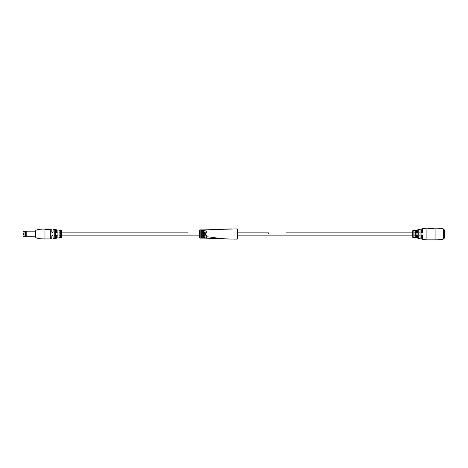 <?xml version="1.0" encoding="UTF-8"?>
<svg xmlns="http://www.w3.org/2000/svg" width="468" height="468" viewBox="0 0 468 468"><rect width="100%" height="100%" fill="white"/><g stroke="black" fill="none" stroke-linecap="round" stroke-linejoin="round"><path stroke-width="0.7" d="M268.456 234L268.456 233.667L268.456 234M443.57 234L443.57 229.174C443.056 228.501 442.301 228.378 437.527 228.173L435.1 228.15L435.1 239.85L437.527 239.827C442.301 239.622 443.056 239.499 443.57 238.826L443.57 234M416.561 233.07L416.409 232.666C416.795 233.444 417.199 233.444 417.62 232.666L417.649 232.654C417.204 233.491 416.777 233.491 416.356 232.649L416.409 230.168L416.444 232.877M422.499 232.549C422.113 233.362 421.68 233.397 421.2 232.66L421.2 228.951L421.253 232.666C421.697 233.351 422.101 233.316 422.464 232.561L422.499 228.636L422.464 232.561M420.071 229.472L420.071 238.528L419.404 238.493L420.071 238.528L420.042 229.507L420.042 232.871L418.831 232.871L418.778 229.846L420.071 229.472L418.831 229.882L418.831 238.118L420.042 238.493L420.042 232.906M415.192 232.871L413.981 232.871L413.94 230.636L415.233 230.531L413.981 230.677L413.981 237.323L415.192 237.434L415.192 230.566M421.253 239.008L421.2 235.451C421.551 234.638 421.984 234.603 422.499 235.34L422.499 239.364L422.499 235.34L421.861 234.825L421.253 235.439L421.253 239.008L421.2 235.451M417.649 235.345L417.649 238.113L417.62 235.334L417.62 238.077L417.62 235.334L417.011 234.731L416.409 235.334L416.409 237.832L416.356 235.351C416.772 234.509 417.204 234.509 417.649 235.345L417.649 238.113L421.2 239.049M417.011 234.731L416.409 235.334L416.409 237.832L416.356 235.351M416.356 232.649L416.356 230.127L413.074 230.402A0.31 0.31 0 0 0 412.77 230.712L412.77 232.871L412.77 230.712L412.77 232.871L286.422 232.871M237.656 235.129L412.77 235.129L412.77 237.288L412.77 230.712A0.31 0.31 0 0 1 413.074 230.402L413.074 237.598A0.31 0.31 0 0 1 412.77 237.288L412.77 235.129L412.77 237.288A0.31 0.31 0 0 0 413.074 237.598L414.045 237.592M435.1 239.85L426.114 239.85L426.114 228.15L427.863 228.15L427.863 228.887L427.863 228.22L427.863 228.887L433.573 228.887L433.573 228.15L435.1 228.15M430.262 228.156L428.776 228.15L428.746 228.589L428.776 228.22L427.863 228.22L427.863 228.887L427.863 228.15M421.329 232.877L422.376 232.877M415.192 235.106L415.192 232.894M418.831 232.906L418.831 235.094M431.174 228.15L432.66 228.15L432.689 228.589L428.746 228.589L432.689 228.589L432.689 228.249L433.573 228.22L433.573 228.887M413.221 237.668L413.601 237.662M415.233 230.531L415.233 237.469L415.192 235.129L413.981 235.129L413.94 237.364L413.94 230.636M418.831 238.118L418.831 235.129L418.778 238.154L419.392 238.487L418.778 238.154L418.778 229.846M415.233 237.469L413.94 237.364L415.233 237.469M420.071 238.528L418.778 238.154M414.045 237.639L413.221 237.68L414.057 237.685M413.302 237.627L413.624 237.574M413.221 237.68L413.806 237.615M413.893 237.621L416.356 237.873M428.776 228.478L432.66 228.478M420.042 232.871L420.042 229.507L420.042 232.871M417.585 232.865L417.62 229.923L417.585 232.865L416.444 232.871L417.585 232.871M426.114 239.85L422.464 239.323L422.393 235.141M427.863 228.887L427.863 228.22M420.042 235.129L420.042 238.493L420.042 235.129L420.042 238.493L420.042 235.129L418.831 235.129M415.192 237.434L415.192 235.129L415.192 237.434M413.981 232.871L413.981 230.677L413.981 232.871M418.831 232.871L418.831 229.882M443.57 238.107L444.395 238.107L444.395 229.893L443.57 229.893M444.395 229.893L444.395 238.107M202.743 235.129L202.743 237.317L202.743 235.129L201.515 235.129M201.515 234L201.515 237.317L202.743 237.317L202.743 230.683L202.743 232.871L202.743 230.683L201.515 230.683L201.515 234M203.188 237.949L201 237.791A0.515 0.474 -0 0 0 201.515 237.317L202.129 237.586M199.666 234L199.666 230.408L200.181 229.893L200.181 238.107L199.666 237.592L199.666 234M202.129 230.414L202.743 230.683A0.515 0.474 0 0 1 203.258 230.209L203.258 237.791A0.515 0.474 0 0 1 202.743 237.317M202.141 229.905L201.293 229.958M201.07 230.051L203.258 230.209M228.858 239.043L231.543 239.066M237.141 239.13L237.141 228.87A0.515 0.515 0 0 1 237.656 229.379L237.656 238.621A0.515 0.515 180 0 1 237.141 239.13L237.141 239.13C216.748 239.101 215.175 237.124 206.312 236.808L206.329 238.124L205.826 237.615M204.147 235.135L204.077 235.585C204.814 233.965 205.563 233.959 206.312 235.574L206.242 235.117M204.077 237.563L204.077 235.585L204.627 235.176M237.65 229.343L237.141 228.864L203.773 229.893L203.773 238.107L231.543 239.101M206.248 232.877L206.312 232.426C205.563 234.041 204.82 234.035 204.077 232.415L204.077 231.239M237.141 234.222L237.141 237.838M206.312 231.192L206.312 232.426L205.785 232.824M204.077 230.227L204.077 231.122M204.592 235.386C204.592 238.276 204.592 238.276 204.592 235.386C204.996 234.608 205.405 234.608 205.826 235.386C205.826 238.317 205.826 238.317 205.826 235.386C205.826 238.317 205.826 238.317 205.826 235.386L206.312 235.574L206.312 236.808M228.858 228.957L231.543 228.893M237.656 238.621L237.141 239.136L237.656 238.621L237.141 239.136L237.656 238.621L237.141 239.136L237.656 238.621L237.141 239.136L237.656 238.621L237.141 239.136L237.656 238.621L237.141 239.136L237.656 238.621L237.141 239.136L237.656 238.621L237.141 239.136L237.656 238.621L237.141 239.136L237.656 238.621L237.141 239.136L237.656 238.621L237.141 239.136L237.656 238.621L237.141 239.136L237.656 238.621L237.141 239.136L237.656 238.621L237.141 239.136L237.656 238.621L237.141 239.136L237.656 238.621L237.141 239.136L237.656 238.621L237.141 239.136L237.656 238.621L237.141 239.136L229.835 239.025M202.123 238.095L202.966 238.042M202.743 232.871L201.515 232.871L201.515 230.683A0.515 0.474 0 0 0 201 230.209L201 237.791M204.077 232.415L204.592 232.614C204.592 229.724 204.592 229.724 204.592 232.614C204.996 233.392 205.411 233.392 205.826 232.614C205.826 229.683 205.826 229.683 205.826 232.614M204.592 232.315L204.592 231.941M206.329 229.876L205.826 230.484M204.592 236.235L204.592 235.685M229.835 228.934L227.337 228.957M227.337 239.025L229.835 239.084M61.086 237.756L57.921 238.036L57.874 235.445L57.874 237.996M60.7 237.685L61.086 237.879L60.249 237.873L60.7 237.879M44.963 229.074C42.547 229.01 35.627 229.396 35.72 230.818L35.72 237.182C35.627 238.604 42.547 238.99 44.963 238.926L44.963 229.074L45.08 229.794L50.216 229.794L50.216 229.074L51.778 229.139L51.819 232.069L51.819 229.18M60.98 237.68L60.98 230.197L57.921 229.964L57.921 232.543C57.505 233.38 57.073 233.38 56.628 232.543L56.663 229.829L56.663 232.555C57.078 233.333 57.488 233.333 57.874 232.555L57.921 229.964M56.628 232.543L56.628 229.788L53.077 229.273L53.077 232.052C52.656 232.888 52.223 232.888 51.778 232.058L51.971 232.473L51.819 232.069C52.235 232.842 52.638 232.842 53.03 232.069L52.878 232.473L53.03 232.069C52.638 232.842 52.235 232.842 51.819 232.069L51.966 232.467M51.778 235.942L51.966 235.533L51.819 235.93C52.235 235.158 52.638 235.158 53.03 235.93L53.03 238.686L53.077 235.948C52.656 235.111 52.223 235.111 51.778 235.942L51.778 238.861L50.316 238.926L50.316 229.074M56.628 235.457L56.663 235.445C57.078 234.667 57.482 234.667 57.874 235.445L57.722 235.041L57.921 235.457C57.5 234.62 57.073 234.62 56.628 235.457L56.628 238.212L53.03 238.686M54.241 234L54.241 238.218L54.844 238.323L55.452 238.013L55.452 229.987L54.241 229.782L54.241 234M55.452 238.013L54.241 238.218M59.085 234L59.085 237.68L59.693 237.773L60.296 237.586L60.296 230.414L59.085 230.32L59.085 234M60.296 237.586L59.085 237.68M187.861 232.871L61.39 232.871L61.39 230.613L61.39 237.387L61.39 235.129L199.666 235.129M59.05 237.721L59.05 230.279L60.343 230.373L60.343 237.627M54.206 238.259L54.206 229.741L55.499 229.952L55.499 238.048M53.077 232.052L53.077 229.273M51.819 235.93L51.778 238.861M57.874 232.555L57.722 232.959L57.921 232.543M56.663 235.445L56.628 238.212M49.392 229.495L48.058 229.39L49.392 229.495M47.239 229.495L45.905 229.39L47.239 229.495M49.392 229.39L49.392 229.074L45.905 229.074L45.905 229.39M47.239 229.39L47.239 229.074M48.058 229.074L48.058 229.39M24.974 231.169L24.974 236.831L25.453 236.831L25.453 231.169L24.939 231.204L24.974 236.831M25.453 231.169L25.658 236.691L35.72 236.831M25.658 231.309L26.787 231.169L26.787 236.831M23.4 234.409L23.4 233.59M421.253 228.992L417.649 229.887L417.649 232.654M427.892 228.249L427.892 228.887M433.543 228.887L433.543 228.249M428.776 228.559L432.66 228.559M200.181 229.893L203.773 229.893L203.773 234M237.141 238.107L237.656 238.107M237.141 229.893L237.656 229.893M57.921 235.457L57.921 238.036M53.077 235.948L53.077 238.727M51.778 232.058L51.778 229.139M23.4 231.795L23.915 231.28L23.915 236.72L24.939 236.72M205.768 232.871L204.651 232.871L205.768 232.871M60.296 232.871L59.085 232.871M55.452 232.871L54.241 232.871M205.768 235.129L204.651 235.129M60.296 235.129L59.085 235.129M57.786 235.129L56.751 235.129M55.452 235.129L54.241 235.129M160.653 232.871L178.618 232.871M133.444 232.871L151.41 232.871M106.236 232.871L124.201 232.871M79.028 232.871L96.993 232.871M61.39 232.871L69.785 232.871M422.411 232.871L421.329 232.871M422.423 235.129L421.335 235.129M417.614 235.129L416.444 235.129M404.498 232.871L412.77 232.871M421.276 232.871L422.417 232.871M377.29 232.871L395.255 232.871M350.082 232.871L368.047 232.871M322.873 232.871L340.839 232.871M295.665 232.871L313.63 232.871M422.464 228.676L426.114 228.15M422.288 232.988L421.884 233.169M416.409 235.334L416.561 234.93L416.409 235.334M417 234.731L417.438 234.901M421.803 234.831L422.212 234.936M203.773 238.107L200.181 238.107M204.077 238.107L204.592 237.592M204.077 229.893L204.592 230.408M237.656 229.379L237.141 228.864M237.656 232.871L268.456 232.871M258.886 232.871L246.882 232.871M247.01 232.871L258.816 232.871M60.98 230.197L61.39 230.613M50.316 238.926L44.963 238.926M50.216 229.174L49.392 229.174M48.058 229.174L47.239 229.174M45.905 229.174L45.08 229.174M61.086 237.785L61.39 237.387M53.03 232.069L52.872 232.479L53.03 232.069M52.866 232.485L52.457 232.678M57.71 232.976L57.365 233.152M57.283 233.163L56.844 232.982M57.874 235.445L57.722 235.041M52.457 235.322L52.866 235.515M26.787 231.169L35.72 231.169M23.915 231.28L24.939 231.28M23.915 236.72L23.4 236.205"/></g></svg>
